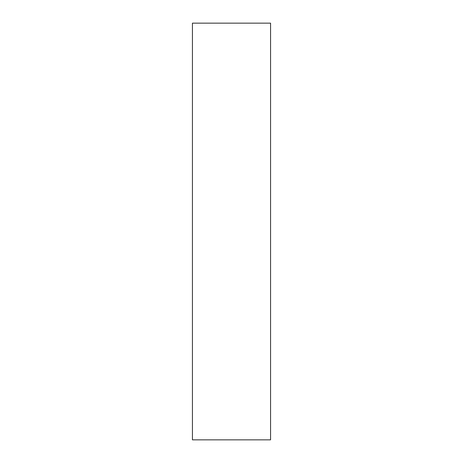 <?xml version="1.0" encoding="UTF-8"?>
<svg xmlns="http://www.w3.org/2000/svg" width="463" height="463" viewBox="0 0 463 463"><rect width="100%" height="100%" fill="white"/><g stroke="black" fill="none" stroke-linecap="round" stroke-linejoin="round"><path stroke-width="0.69" d="M270.566 439.85L192.434 439.85L192.434 23.15L270.566 23.15L270.566 439.85"/></g></svg>
